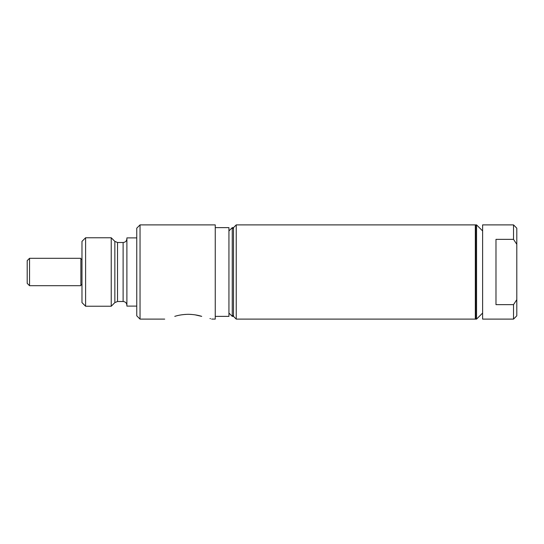 <?xml version="1.0" encoding="UTF-8"?>
<svg xmlns="http://www.w3.org/2000/svg" width="544" height="544" viewBox="0 0 544 544"><rect width="100%" height="100%" fill="white"/><g stroke="black" fill="none" stroke-linecap="round" stroke-linejoin="round"><path stroke-width="0.82" d="M80.879 259.4L81.974 259.4M80.879 284.6L81.974 284.6M80.879 258.305L80.879 285.695L29.532 285.695L29.532 258.305L80.879 258.305M29.532 285.695L27.2 283.363L27.2 260.637L29.532 258.305M233.498 316.37L233.498 227.63L232.261 227.63L232.261 316.37L233.498 316.37M215.254 227.63L228.942 227.63L228.942 316.37L215.254 316.37M211.657 319.07L215.254 319.11L215.254 224.89L140.039 224.89L140.039 319.11L164.716 319.11M195.119 314.854L201.722 316.37C197.88 315.112 193.385 314.425 188.244 314.303L191.182 314.405M188.244 314.303C183.097 314.425 178.602 315.119 174.767 316.37C161.772 319.784 161.772 319.784 174.767 316.37L174.814 316.356M181.376 314.854L185.314 314.405M209.977 318.532L210.521 318.702M201.722 316.37C214.717 319.784 214.717 319.784 201.722 316.37M85.598 237.762L81.974 241.386L81.974 302.614L85.598 306.238L111.234 306.238L111.234 237.762L85.598 237.762L85.598 306.238M136.755 237.898L126.895 237.898L126.895 306.102L136.755 306.102M140.039 224.89L136.755 228.181L136.755 315.819L140.039 319.11M513.516 304.647L513.516 319.11L482.616 319.11L482.616 224.89L513.516 224.89L516.8 228.181L516.8 244.304L513.516 239.353L495.985 239.353L495.985 304.647L513.516 304.647L516.8 299.696L516.8 244.304M516.8 299.696L516.8 315.819L513.516 319.11M513.516 224.89L513.516 239.353M482.616 230.948L476.564 224.89L476.564 319.11L482.616 313.052M476.564 224.89L475.687 224.89L475.687 319.11L476.564 319.11M475.687 318.743L475.327 319.11L475.327 224.89L236.239 224.89L236.239 319.11L475.327 319.11M475.687 225.257L475.327 224.89M232.261 228.868L236.239 224.89M232.261 315.132L236.239 319.11M111.234 237.762L114.852 241.393L114.852 302.607L111.234 306.238M114.852 241.393L117.531 242.502L117.531 301.498L114.852 302.607M117.531 242.502L123.114 242.502L123.114 301.498C125.412 301.723 126.67 302.981 126.895 305.279M228.942 313.052L232.261 316.37M123.114 242.502C125.412 242.277 126.67 241.019 126.895 238.721M117.531 301.498L123.114 301.498M228.942 230.948L232.261 227.63"/></g></svg>
